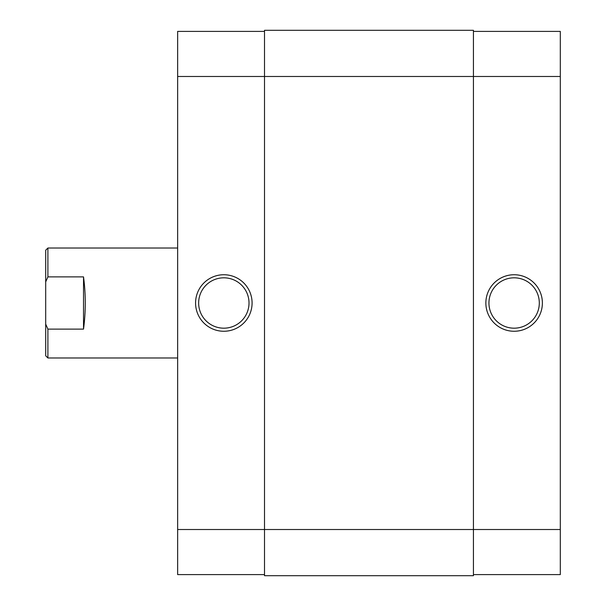 <?xml version="1.0" encoding="UTF-8"?>
<svg xmlns="http://www.w3.org/2000/svg" width="606" height="606" viewBox="0 0 606 606"><rect width="100%" height="100%" fill="white"/><g stroke="black" fill="none" stroke-linecap="round" stroke-linejoin="round"><path stroke-width="0.91" d="M560.308 76.485L560.308 529.515L473.437 529.515L473.437 575.7L264.511 575.7L264.511 30.3L473.437 30.3L473.437 76.485L177.649 76.485L177.649 529.515L473.437 529.515L473.437 76.485L560.308 76.485L560.308 31.398L473.437 31.398M514.123 331.262A28.262 28.262 0 0 1 485.86 303A28.262 28.262 0 0 1 514.123 274.738A28.262 28.262 0 0 1 542.385 303A28.262 28.262 0 0 1 514.123 331.262M514.123 277.821A25.179 25.179 0 0 0 488.944 303A25.179 25.179 0 0 0 514.123 328.179A25.179 25.179 0 0 0 539.302 303A25.179 25.179 0 0 0 514.123 277.821M560.308 529.515L560.308 574.602L473.437 574.602M45.692 250.217L47.897 248.021L47.897 276.889L45.692 281.904L45.692 250.217M177.649 248.021L47.897 248.021M83.522 276.889L83.522 329.111C85.847 311.704 85.847 294.296 83.522 276.889L47.897 276.889M83.522 329.111L47.897 329.111L47.897 357.979L177.649 357.979M47.897 357.979L45.692 355.783L45.692 324.096L47.897 329.111M45.692 281.904L45.692 324.096M223.826 274.738A28.262 28.262 0 0 1 252.088 303A28.262 28.262 0 0 1 223.826 331.262A28.262 28.262 0 0 1 195.571 303A28.262 28.262 0 0 1 223.826 274.738M223.826 328.179A25.179 25.179 0 0 0 249.013 303A25.179 25.179 0 0 0 223.826 277.821A25.179 25.179 0 0 0 198.647 303A25.179 25.179 0 0 0 223.826 328.179M264.511 574.602L177.649 574.602L177.649 529.515M177.649 76.485L177.649 31.398L264.511 31.398"/></g></svg>
